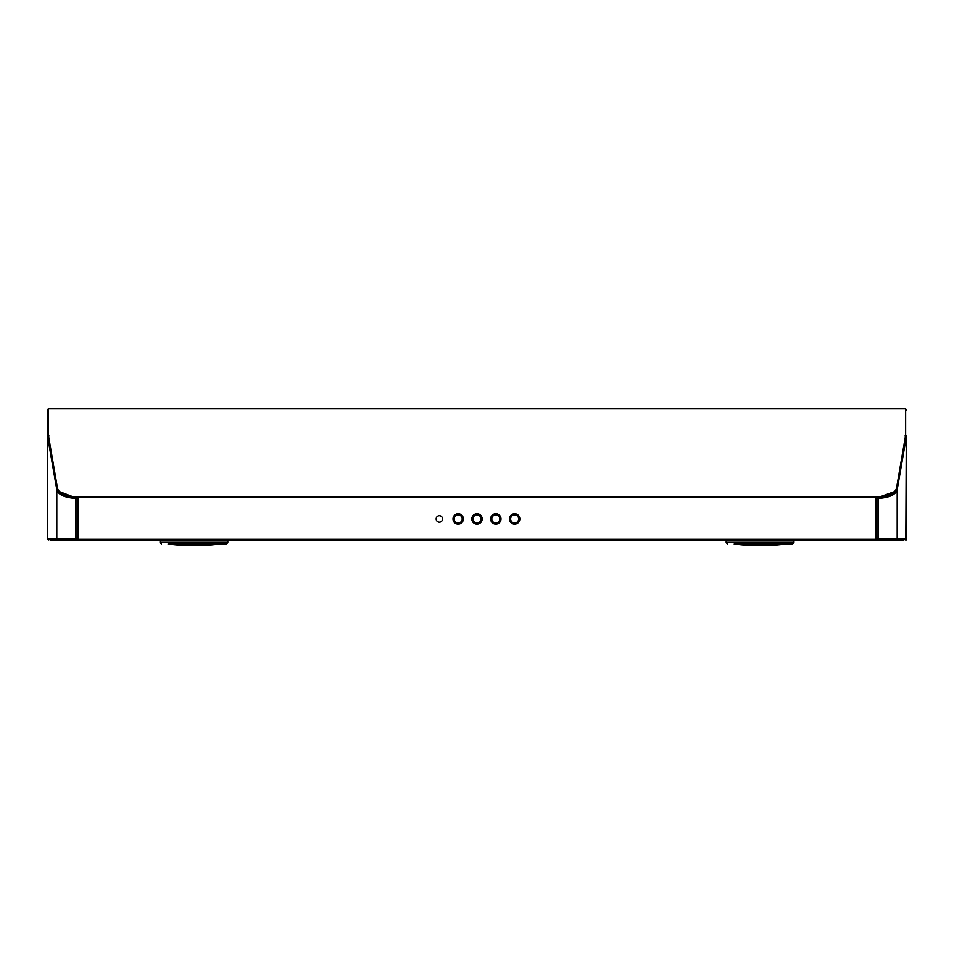 <?xml version="1.0" encoding="UTF-8"?>
<svg xmlns="http://www.w3.org/2000/svg" width="954" height="954" viewBox="0 0 954 954"><rect width="100%" height="100%" fill="white"/><g stroke="black" fill="none" stroke-linecap="round" stroke-linejoin="round"><path stroke-width="1.43" d="M57.443 539.964L881.794 540.286L875.987 540.155L875.987 496.76L878.861 496.736C889.283 495.925 895.186 493.027 896.557 488.031L905.644 435.107L905.644 408.729L48.356 408.729L48.356 435.107L57.443 488.031C58.814 493.027 64.717 495.925 75.139 496.736L76.415 496.76L75.139 497.153C64.717 496.342 58.814 493.445 57.443 488.448L48.356 435.107M73.482 408.729L83.463 408.729M875.987 497.571L78.013 497.571L78.013 496.76L76.415 496.76M75.139 497.153L878.861 497.153C889.283 496.342 895.186 493.445 896.557 488.448L905.644 435.107M877.585 496.76L878.861 497.153M903.76 540.286L896.557 539.964M50.24 540.286L57.443 540.286M50.24 540.477L169.454 540.477M170.611 540.477L172.233 540.477M215.711 540.477L217.262 540.477M218.418 540.477L735.582 540.477M736.738 540.477L738.36 540.477M781.839 540.477L783.389 540.477M784.546 540.477L903.76 540.477M78.013 497.165L76.415 497.165M877.585 497.165L875.987 497.165M78.013 497.571L78.013 540.155L72.206 539.809M436.157 518.916A3.196 3.196 0 0 0 439.353 522.124A3.196 3.196 0 0 0 442.561 518.916A3.196 3.196 0 0 0 439.353 515.72A3.196 3.196 0 0 0 436.157 518.916M453.007 518.916A5.175 5.175 0 0 0 458.182 524.092A5.175 5.175 0 0 0 463.358 518.916A5.175 5.175 0 0 0 458.182 513.741A5.175 5.175 0 0 0 453.007 518.916M471.825 518.916A5.175 5.175 0 0 0 477 524.092A5.175 5.175 0 0 0 482.175 518.916A5.175 5.175 0 0 0 477 513.741A5.175 5.175 0 0 0 471.825 518.916M490.642 518.916A5.175 5.175 0 0 0 495.818 524.092A5.175 5.175 0 0 0 500.993 518.916A5.175 5.175 0 0 0 495.818 513.741A5.175 5.175 0 0 0 490.642 518.916M509.46 518.916A5.175 5.175 0 0 0 514.647 524.092A5.175 5.175 0 0 0 519.823 518.916A5.175 5.175 0 0 0 514.647 513.741A5.175 5.175 0 0 0 509.46 518.916M881.794 539.809L896.557 540.286M906.3 436.956L906.3 540L906.3 539.07L905.501 539.988M906.3 435.859L905.823 539.881M905.644 409.612A1.228 1.097 0 0 1 906.3 410.578L906.3 409.481L905.072 408.729L906.3 409.481M893.123 408.729L905.072 408.264M906.3 435.906L906.3 539.07L897.201 539.07L897.189 540L897.201 539.07A0.942 0.942 90 0 1 896.402 539.988M905.107 435.906L906.3 437.23L897.237 489.462A0.942 0.835 -170.3 0 0 896.51 488.651M876.762 498.382L876.034 497.439L876.034 540L876.762 540L876.762 498.382L878.205 498.382C889.39 497.654 895.723 494.744 897.201 489.676A0.942 0.835 -170.3 0 0 896.45 488.865A0.942 0.835 -170.2 0 1 897.201 489.676L897.237 489.462M876.762 497.439L884.024 496.605M896.545 539.964L896.545 539.964A0.942 0.942 -90 0 0 896.724 539.881L897.189 540M876.034 497.439L875.999 540M47.7 436.956L48.165 409.719M47.7 435.859L47.7 410.578A1.228 1.097 180 0 1 48.356 409.612M60.877 408.729L48.928 408.264L47.7 409.481M48.356 540L47.7 539.07L48.499 539.988M47.7 435.906L47.7 539.07L56.799 539.07L56.811 540L56.799 539.07A0.942 0.942 90 0 0 57.598 539.988M48.892 435.906L47.7 437.23L56.763 489.462A0.942 0.835 -9.7 0 1 57.49 488.651M56.799 489.676L56.799 539.07L75.795 539.07L75.795 498.382C64.61 497.654 58.277 494.744 56.799 489.676A0.942 0.835 -9.7 0 1 57.55 488.865A0.942 0.835 -9.8 0 0 56.799 489.676L56.763 489.462M48.928 408.264L48.356 409.481M57.455 539.964L57.455 539.964A0.942 0.942 -90 0 1 57.276 539.881L56.811 540M77.238 497.439L77.966 497.439L78.013 540L77.238 540L77.238 497.439L69.976 496.605M77.966 497.439L78.001 540M781.815 540.286A28.226 28.226 0 0 1 781.898 541.037M738.384 540.286A28.226 28.226 0 0 0 738.289 541.037M734.985 544.042L780.801 544.615A188.212 188.212 0 0 1 759.98 545.736L760.219 545.736M739.398 544.042L792.524 544.042L780.801 544.615M739.398 544.615A188.212 188.212 0 0 0 759.98 545.736M780.801 544.042L734.186 544.042M736.738 540.286L736.738 541.037M783.389 540.286L783.389 541.037M736.047 540.286L736.047 541.037M784.546 540.286L784.546 541.037M783.83 540.286L783.83 541.037M735.582 540.286L735.582 541.037M793.943 542.635L726.185 542.635L726.185 541.037L793.943 541.037L793.943 542.635L792.524 544.042M215.687 540.286A28.226 28.226 0 0 1 215.783 541.037M172.257 540.286A28.226 28.226 0 0 0 172.161 541.037M168.858 544.042L214.674 544.615A188.212 188.212 0 0 1 193.853 545.736L194.091 545.736M173.27 544.042L226.408 544.042L214.674 544.615M173.27 544.615A188.212 188.212 0 0 0 193.853 545.736M214.674 544.042L168.059 544.042M170.611 540.286L170.611 541.037M217.262 540.286L217.262 541.037M169.919 540.286L169.919 541.037M218.418 540.286L218.418 541.037M217.703 540.286L217.703 541.037M169.454 540.286L169.454 541.037M227.815 542.635L160.057 542.635L160.057 541.037L227.815 541.037L227.815 542.635L226.408 544.042M905.644 408.837L48.356 408.837M875.987 539.344L78.013 539.344M894.983 491.429L878.205 497.439L878.205 539.07L897.189 539.07L897.201 489.676M878.205 540L878.205 539.07L876.762 539.07M77.238 498.382L59.017 491.429M75.795 540L75.795 539.07L77.238 539.07M453.15 518.916A5.032 5.032 0 0 0 458.182 523.949A5.032 5.032 0 0 0 463.215 518.916A5.032 5.032 0 0 0 458.182 513.884A5.032 5.032 0 0 0 453.15 518.916M463.143 518.916A4.961 4.961 0 0 0 458.182 513.956A4.961 4.961 0 0 0 453.222 518.916A4.961 4.961 0 0 0 458.182 523.877A4.961 4.961 0 0 0 463.143 518.916M454.164 518.916A4.019 4.019 0 0 0 458.182 522.935A4.019 4.019 0 0 0 462.201 518.916A4.019 4.019 0 0 0 458.182 514.898A4.019 4.019 0 0 0 454.164 518.916M471.968 518.916A5.032 5.032 0 0 0 477 523.949A5.032 5.032 0 0 0 482.032 518.916A5.032 5.032 0 0 0 477 513.884A5.032 5.032 0 0 0 471.968 518.916M481.961 518.916A4.961 4.961 0 0 0 477 513.956A4.961 4.961 0 0 0 472.039 518.916A4.961 4.961 0 0 0 477 523.877A4.961 4.961 0 0 0 481.961 518.916M472.981 518.916A4.019 4.019 0 0 0 477 522.935A4.019 4.019 0 0 0 481.019 518.916A4.019 4.019 0 0 0 477 514.898A4.019 4.019 0 0 0 472.981 518.916M490.785 518.916A5.032 5.032 0 0 0 495.818 523.949A5.032 5.032 0 0 0 500.85 518.916A5.032 5.032 0 0 0 495.818 513.884A5.032 5.032 0 0 0 490.785 518.916M500.778 518.916A4.961 4.961 0 0 0 495.818 513.956A4.961 4.961 0 0 0 490.857 518.916A4.961 4.961 0 0 0 495.818 523.877A4.961 4.961 0 0 0 500.778 518.916M491.799 518.916A4.019 4.019 0 0 0 495.818 522.935A4.019 4.019 0 0 0 499.836 518.916A4.019 4.019 0 0 0 495.818 514.898A4.019 4.019 0 0 0 491.799 518.916M509.615 518.916A5.032 5.032 0 0 0 514.647 523.949A5.032 5.032 0 0 0 519.668 518.916A5.032 5.032 0 0 0 514.647 513.884A5.032 5.032 0 0 0 509.615 518.916M519.596 518.916A4.961 4.961 0 0 0 514.647 513.956A4.961 4.961 0 0 0 509.686 518.916A4.961 4.961 0 0 0 514.647 523.877A4.961 4.961 0 0 0 519.596 518.916M510.617 518.916A4.019 4.019 0 0 0 514.647 522.935A4.019 4.019 0 0 0 518.666 518.916A4.019 4.019 0 0 0 514.647 514.898A4.019 4.019 0 0 0 510.617 518.916M726.185 542.635L727.592 544.042M160.057 542.635L161.476 544.042"/></g></svg>
